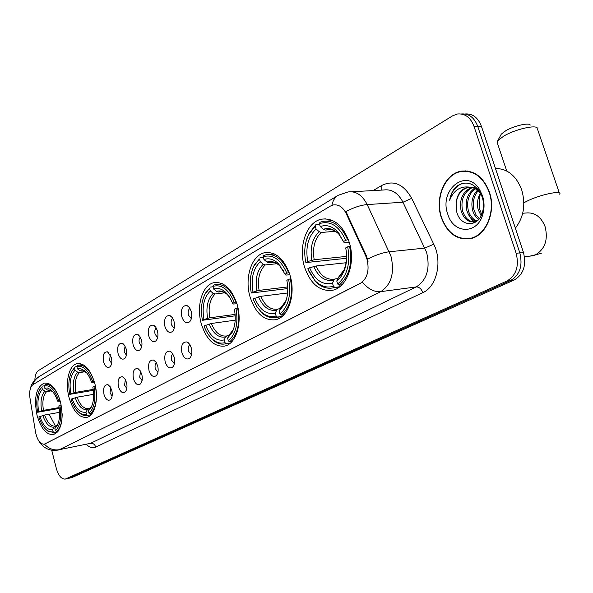 <?xml version="1.0" encoding="UTF-8"?>
<svg xmlns="http://www.w3.org/2000/svg" width="593" height="593" viewBox="0 0 593 593"><rect width="100%" height="100%" fill="white"/><g stroke="black" fill="none" stroke-linecap="round" stroke-linejoin="round"><path stroke-width="0.89" d="M60.568 402.224C56.572 388.964 51.124 382.596 44.216 383.108C36.129 387.244 33.734 397.962 37.033 415.27C40.932 428.576 46.417 435.003 53.496 434.558C61.531 430.496 63.888 419.718 60.568 402.224M289.955 275.033C284.277 258.948 275.901 251.499 264.834 252.692C251.58 254.997 244.212 278.05 250.12 297.123C255.613 313.349 264.078 320.887 275.515 319.746C288.383 317.537 296.1 294.447 289.955 275.033M237.111 304.335C231.826 288.85 224.161 281.616 214.103 282.646C202.332 284.714 196.001 306.121 201.398 324.141C206.512 339.737 214.258 347.046 224.621 346.082C236.081 344.103 242.715 322.659 237.111 304.335M94.754 383.263C90.514 369.55 84.658 362.998 77.172 363.605C68.914 365.08 64.911 382.329 69.055 397.518C73.184 411.29 79.084 417.909 86.763 417.368C94.85 415.96 99.031 398.674 94.754 383.263M349.218 242.181C343.095 225.459 333.911 217.779 321.665 219.151C306.633 221.73 297.997 246.703 304.505 266.969C310.421 283.862 319.716 291.637 332.391 290.296C346.949 287.82 356.008 262.818 349.218 242.181L343.977 242.352L337.847 231.9C332.295 226.163 326.432 224.384 320.25 226.563L319.368 223.635L319.975 222.293L322.926 221.374C333.348 220.018 341.575 226.141 347.609 239.735L348.365 239.668M181.821 316.788C180.657 309.057 182.399 305.328 187.047 305.588L189.515 307.671L191.242 311.369C192.28 315.839 191.754 319.316 189.664 321.784C186.454 323.963 183.837 322.296 181.821 316.788M190.005 308.412C188.255 309.613 187.722 311.836 188.404 315.091L191.354 318.678M164.95 326.498C163.801 318.982 165.447 315.335 169.887 315.558L172.311 317.611L174.001 321.287C175.017 325.69 174.512 329.093 172.496 331.487C169.413 333.555 166.9 331.895 164.95 326.498M172.8 318.374C171.221 319.605 170.762 321.762 171.421 324.823L174.157 328.344M148.724 335.831C147.598 328.522 149.154 324.957 153.387 325.142L155.766 327.166L157.434 330.82C158.42 335.164 157.938 338.499 155.981 340.819C153.024 342.791 150.6 341.123 148.724 335.831M156.27 327.959C154.855 329.226 154.454 331.302 155.084 334.185L157.619 337.625M133.099 344.822C131.994 337.699 133.469 334.215 137.517 334.37L139.844 336.364L141.482 339.997C142.453 344.281 141.986 347.542 140.096 349.796C137.25 351.671 134.922 350.011 133.099 344.822M140.363 337.195C139.096 338.477 138.762 340.478 139.355 343.199L141.712 346.557M118.051 353.48C116.969 346.542 118.363 343.132 122.24 343.258L124.515 345.222L126.131 348.832C127.072 353.057 126.635 356.252 124.804 358.431C122.062 360.225 119.816 358.572 118.051 353.48M125.056 346.097L124.211 351.879L126.391 355.148M103.545 361.826C102.485 355.059 103.812 351.723 107.518 351.827L111.336 357.349C112.262 361.508 111.832 364.643 110.061 366.763C107.422 368.468 105.25 366.83 103.545 361.826M110.313 354.688L109.609 360.248L111.625 363.427M181.94 352.909C180.769 345.356 182.451 341.709 186.988 341.968L189.538 344.096L191.309 347.906C192.332 352.286 191.843 355.667 189.842 358.068C186.632 360.24 183.993 358.52 181.94 352.909M189.945 344.703C188.3 345.904 187.818 348.069 188.485 351.189L191.502 354.866M165.15 361.871C164.002 354.525 165.595 350.96 169.924 351.175L172.415 353.272L174.164 357.06C175.157 361.374 174.69 364.695 172.748 367.015C169.665 369.083 167.137 367.371 165.15 361.871M172.837 353.917C171.362 355.148 170.947 357.231 171.585 360.173L174.379 363.783M148.999 370.492C147.872 363.339 149.377 359.855 153.513 360.04L155.952 362.101L157.671 365.866C158.642 370.121 158.19 373.368 156.315 375.621C153.35 377.593 150.911 375.88 148.999 370.492M156.396 362.783C155.069 364.035 154.721 366.051 155.329 368.824L157.923 372.345M133.447 378.794C132.343 371.818 133.766 368.409 137.724 368.564L140.111 370.603L141.794 374.339C142.743 378.534 142.313 381.722 140.497 383.901C137.65 385.776 135.3 384.079 133.447 378.794M140.571 371.329L139.674 377.141L142.075 380.587M118.467 386.792C117.384 379.994 118.733 376.659 122.514 376.785L124.856 378.786L126.509 382.5C127.436 386.636 127.021 389.757 125.264 391.877C122.521 393.663 120.253 391.973 118.467 386.792M125.338 379.564L124.589 385.161L126.813 388.511M104.02 394.501C102.96 387.866 104.242 384.598 107.859 384.701L110.15 386.68L111.781 390.357C112.685 394.441 112.285 397.51 110.58 399.563C107.941 401.268 105.754 399.586 104.02 394.501M110.669 387.518L110.053 392.892L112.107 396.146M365.874 256.28L367.015 259.274C369.595 270.512 367.356 278.547 360.314 283.38L44.29 444.201C40.198 444.231 37.277 440.206 35.528 432.119L29.998 398.237C29.124 391.432 30.139 386.873 33.045 384.568L330.323 206.127L333.296 204.956C338.625 204.207 342.947 207.105 346.253 213.628L365.874 256.28L366.6 256.206L368.105 261.95M489.418 192.065C483.325 176.692 473.851 169.739 460.991 171.199C444.624 173.845 434.595 198.314 441.318 217.601C447.226 233.175 456.84 240.209 470.167 238.712C485.993 236.118 496.415 211.657 489.418 192.065M465.787 170.858L463.889 171.207M331.939 205.341C332.769 200.634 334.875 197.276 338.255 195.267L348.039 191.954C355.911 190.864 362.293 195.075 367.193 204.57L390.957 256.183C394.775 272.787 391.387 284.603 380.788 291.637C374.309 292.208 368.194 289.065 362.449 282.224L44.445 444.172C48.789 448.768 53.763 450.606 59.374 449.672L90.514 443.327L416.256 286.923C426.908 280.037 430.355 268.518 426.597 252.381L402.973 202.22C398.096 192.984 391.706 188.908 383.797 189.982L351.768 191.754M51.717 450.198L56.372 468.581C58.522 475.808 61.502 479.3 65.319 479.062L69.07 478.158L510.61 280.496C519.861 274.944 522.93 265.738 519.824 252.877L477.691 126.265C474.281 117.488 468.841 113.389 461.361 113.975C468.841 113.389 474.281 117.488 477.691 126.265L519.824 252.877C522.93 265.738 519.861 274.944 510.61 280.496L68.351 478.388M461.554 171.177L461.947 171.036M373.123 190.568L381.892 185.387C393.663 179.768 403.596 184.089 411.69 198.344L402.973 202.22L367.193 204.57C360.759 205.134 353.65 207.476 345.867 211.605L366.6 256.206M65.319 479.062L506.963 281C516.214 275.434 519.283 266.205 516.169 253.3L473.977 126.287C470.471 117.31 464.905 113.219 457.285 114.019L452.57 115.85L38.382 370.61C36.195 372.152 35.024 375.31 34.876 380.069M467.921 238.697L469.841 238.779M68.477 478.358L72.213 477.454L514.235 279.992C523.486 274.455 526.554 265.279 523.456 252.455L481.383 126.242C477.973 117.488 472.539 113.404 465.068 113.982M469.797 238.43L471.709 238.327M441.563 217.475C447.404 232.886 456.921 239.846 470.101 238.364C485.771 235.799 496.082 211.59 489.158 192.199C483.132 176.988 473.755 170.102 461.02 171.547C444.832 174.164 434.899 198.381 441.563 217.475M515.361 228.164C523.782 217.223 525.88 204.407 521.662 189.716C516.214 175.713 507.475 168.627 495.451 168.449M480.678 193.689L479.366 197.113L479.285 208.269L481.701 214.451M478.751 219.351C475.756 217.246 473.688 214.162 472.554 210.092C470.835 202.295 472.443 195.653 477.372 190.175M479.329 218.632L476.053 214.866L473.97 209.989C472.317 202.65 473.696 196.253 478.114 190.798M476.387 221.293C471.806 219.966 468.626 216.378 466.861 210.522C464.934 200.953 467.454 193.563 474.437 188.366M477.076 220.967C472.829 219.388 469.901 215.867 468.292 210.419C466.402 201.279 468.7 194.052 475.171 188.722M477.254 220.87L474.674 221.834C468.322 222.583 463.8 218.958 461.117 210.96C459.071 199.619 462.54 191.769 471.524 187.425M476.231 221.686L476.12 221.708C469.767 222.457 465.246 218.839 462.555 210.849C460.531 199.96 463.763 192.206 472.25 187.588M474.341 187.003L475.134 186.877M456.143 203.229L456.632 211.434C460.094 227.349 478.67 227.764 482.517 212.131C483.895 207.165 483.792 202.139 482.213 197.039L479.774 191.709C473.081 182.592 465.468 180.717 456.921 186.083C453.022 189.53 450.598 194.245 449.65 200.234C453.801 190.027 460.672 185.698 470.264 187.247L467.299 187.403C460.717 189.308 456.995 194.578 456.143 203.229C457.366 194.578 461.502 189.278 468.552 187.329L469.367 187.203M470.264 187.247C474.622 187.677 478.292 190.131 481.294 194.615M469.908 187.151L474.244 187.655L478.462 189.812M481.108 215.748L478.195 209.663C476.765 203.91 477.484 198.433 480.352 193.251M482.48 195.749L479.596 189.597C466.424 167.337 438.679 189.879 447.774 214.169C453.319 234.153 477.788 234.695 482.91 213.991C484.54 207.898 484.399 201.813 482.48 195.749M467.707 171.043L465.787 171.214M449.65 200.234C451.288 192.228 455.276 186.706 461.599 183.674M474.244 222.849L473.288 222.019M473.103 221.841L467.981 213.621M500.685 135.278L501.285 134.151L505.762 130.742C513.961 125.849 529.075 122.351 530.261 125.041M537.414 128.155C535.902 124.5 515.139 129.326 503.917 135.982L497.831 140.585L497.03 142.046L497.527 143.55M346.646 258.281L305.862 262.573C303.794 252.574 304.617 243.412 308.33 235.087L315.209 226.089L316.091 229.002C308.101 236.577 305.321 247.422 307.737 261.528L314.186 259.741L346.66 256.384M335.453 231.285L321.243 232.478L319.212 231.693L316.091 229.002M320.25 226.563L323.385 229.269L325.424 230.054L331.346 229.565M308.931 271.638L315.743 281.816C321.065 287.056 326.802 289.087 332.955 287.901L334.786 287.383L333.407 286.219C326.965 288.198 320.902 286.404 315.217 280.852L315.743 281.816M339.73 286.76L334.786 287.383M315.209 226.089L315.817 224.747L308.575 234.191L305.958 241.848M315.817 224.747L319.612 224.451M346.223 262.736L316.069 265.998L309.62 267.784L307.737 268.822L315.217 280.852M347.609 239.735L345.734 240.321C339.063 225.874 330.271 220.314 319.368 223.635M309.62 267.784C315.157 280.244 322.785 285.403 332.51 283.254L333.407 286.219M307.737 261.528L305.862 262.573M345.734 240.321L343.71 241.447M332.51 283.254L333.866 280.059L335.141 278.94L337.795 278.614M350.263 246.154L347.72 246.799C350.589 263.47 347.239 275.864 337.676 283.995L339.063 285.166C349.136 276.694 352.65 263.707 349.596 246.221M339.063 285.166L341.924 284.81M337.676 283.995L336.772 281.015L340.745 277.027L343.844 271.616C346.809 264.389 347.424 256.487 345.689 247.918L347.72 246.799M338.129 277.813L344.229 269.57C343.962 271.083 342.109 273.581 338.67 277.057L336.772 281.015M287.775 288.561L251.306 293.024C249.297 282.994 250.15 274.025 253.856 266.131L259.438 258.956L260.253 261.721C253.144 268.622 250.72 278.74 252.981 292.09L259.097 290.385L287.716 286.93M276.983 263.715L265.241 264.93L263.262 264.226L260.253 261.721M286.834 273.195L288.598 272.647C283.024 259.526 275.515 253.559 266.087 254.76L263.774 255.472L263.151 256.769C272.884 253.967 280.778 259.438 286.834 273.195L285.033 274.203L278.421 263.648C273.729 259.193 268.903 257.822 263.959 259.541L266.983 262.062L268.963 262.773L273.321 262.328M289.851 274.7L286.641 275.063L285.485 274.937L285.033 274.203M256.599 306.27L261.735 312.711C266.294 316.884 271.075 318.463 276.079 317.47L277.457 317.077L276.123 315.995C270.942 317.566 265.938 316.165 261.12 311.792L261.735 312.711M282.09 316.425L277.457 317.077M259.438 258.956L254.175 265.197L252.27 269.956M260.068 257.659L263.314 257.34M288.598 272.647L289.154 272.587M287.605 292.979L260.824 296.33L253.026 298.961L256.532 306.158L261.12 311.792M254.708 298.034C259.756 309.902 266.628 314.95 275.308 313.178L276.123 315.995M252.981 292.09L251.306 293.024M263.959 259.541L263.151 256.769M275.308 313.178L276.701 310.109L278.006 309.005L280.237 308.694M290.904 278.732L288.65 279.333C291.326 295.062 288.42 306.625 279.933 314.016L281.267 315.105C290.214 307.404 293.261 295.299 290.414 278.792M281.267 315.105L283.877 314.742M279.933 314.016L279.103 311.192L284.825 303.772C287.879 296.841 288.546 289.028 286.842 280.333L288.65 279.333M280.496 308.108L285.418 301.615C285.174 302.756 283.706 304.676 281.023 307.396L279.103 311.192M235.199 315.817L202.443 320.294C200.493 310.332 201.338 301.622 204.978 294.165L209.559 288.354L210.307 290.985C203.948 297.308 201.828 306.796 203.948 319.457L209.759 317.833L235.102 314.401M224.955 292.794L215.14 293.965L213.213 293.327L210.307 290.985M234.294 302.519L235.962 302.007C230.788 289.332 223.917 283.528 215.348 284.581L213.517 285.137L212.887 286.389C221.634 284.017 228.772 289.391 234.294 302.519L232.686 303.416L229.602 297.108L225.644 292.275C221.663 288.739 217.661 287.657 213.636 289.036L216.549 291.385L218.476 292.03L221.7 291.645M236.948 303.772L233.279 304.024L232.686 303.416M209.173 335.712L213.117 340.123C217.038 343.495 221.056 344.755 225.184 343.903L226.229 343.614L224.947 342.598C220.7 343.866 216.527 342.739 212.435 339.233L213.117 340.123M230.544 342.947L226.229 343.614M209.559 288.354L205.356 293.216L203.918 296.463M210.196 287.101L212.998 286.782M235.962 302.007L236.362 301.956M235.191 320.168L211.353 323.489L204.029 325.942C206.067 331.606 208.869 336.038 212.435 339.233M205.541 325.112C210.167 336.453 216.386 341.39 224.184 339.93L224.947 342.598M203.948 319.457L202.443 320.294M213.636 289.036L212.887 286.389M224.184 339.93L225.607 336.965L226.934 335.883L228.809 335.601M237.971 307.797L235.97 308.353C238.475 323.237 235.94 334.067 228.357 340.827L229.647 341.85C237.637 334.8 240.298 323.467 237.637 307.841M229.647 341.85L232.019 341.479M228.357 340.827L227.593 338.143L232.271 332.176C235.317 325.601 236.014 317.959 234.354 309.242L235.97 308.353M229.009 335.178L233.019 329.967L229.009 335.178L227.593 338.143M93.338 390.313L69.759 394.352C68.039 384.909 68.773 377.155 71.938 371.099L74.451 367.979L75.037 370.24C70.493 375.11 69.092 382.945 70.849 393.745L75.837 392.344L93.212 389.379M85.133 371.722L79.388 372.634L77.631 372.159L75.037 370.24M74.451 367.979L75.089 366.859L76.853 366.585C83.19 365.192 88.468 370.188 92.686 381.558L91.53 382.196C89.713 376.874 87.297 372.975 84.28 370.521L80.811 368.735L77.438 368.839L80.04 370.758L82.961 371.055M94.495 382.3L91.53 382.196M78.306 411.861L82.716 415.026L85.296 415.649L87.697 415.374L86.548 414.544L82.471 414.433L79.358 412.743L80.144 413.506M91.063 414.752L87.697 415.374M75.089 366.859L71.738 371.455M92.686 381.558L94.079 381.129C89.973 369.824 84.725 364.517 78.335 365.199L77.483 365.444L76.853 366.57L77.438 368.839M93.627 394.33L77.09 397.199L71.012 399.208C73.043 405.412 75.822 409.926 79.358 412.743M72.101 398.607C75.682 408.444 80.3 412.995 85.955 412.254L86.548 414.544M70.849 393.745L69.759 394.352M85.955 412.254L87.379 409.63L89.78 408.421M95.421 386.117L93.998 386.554C96.059 399.171 94.398 408.08 89.002 413.269L90.151 414.107C95.836 408.696 97.586 399.371 95.391 386.125M90.151 414.107L91.885 413.788M89.002 413.269L88.401 410.971L90.951 407.821C93.694 402.439 94.324 395.561 92.842 387.185L93.998 386.554M89.832 408.34L91.922 405.723L88.401 410.971M59.241 408.407L37.663 412.261C36.01 403.01 36.692 395.538 39.709 389.838L41.844 387.199L42.4 389.371C38.241 393.915 36.996 401.357 38.664 411.705L43.445 410.356L59.115 407.569M51.591 390.794L46.61 391.625L44.905 391.187L42.4 389.371M59.804 399.549C55.92 388.978 51.102 383.997 45.35 384.62L44.038 385.902C49.856 384.738 54.734 389.623 58.663 400.549L57.603 401.135C55.809 395.739 53.437 391.862 50.479 389.512L47.484 388L44.594 388.081L47.114 389.905L49.671 390.201M60.293 401.194L57.603 401.135M49.56 414.974L55.453 426.145M46.284 429.769L47.803 431.081L54.311 432.668L53.2 431.882L49.693 431.778L47.003 430.348L47.803 431.081M57.439 432.067L54.311 432.668M41.844 387.199L39.627 389.979M42.474 386.117L44.067 385.85M59.582 412.32L44.631 415.026L38.841 416.931C40.843 423.18 43.563 427.649 47.003 430.348M58.663 400.549L59.989 400.142M39.842 416.375C43.185 425.841 47.447 430.281 52.644 429.688L53.2 431.882M38.664 411.705L37.663 412.261M44.594 388.081L44.038 385.902M52.644 429.688L54.059 427.145L56.283 425.989M61.19 404.937L59.886 405.338C61.85 417.413 60.367 425.87 55.445 430.718L56.557 431.504C60.293 428.302 62.169 422.386 62.191 413.758M56.557 431.504L58.136 431.2M55.445 430.718L54.882 428.509L57.039 425.848C59.663 420.785 60.264 414.136 58.833 405.916L59.886 405.338M56.298 425.967L57.921 424.002L54.882 428.509M57.047 425.841L57.758 424.403M346.253 213.628L346.979 213.584M45.009 443.935L45.431 443.853M360.314 283.38L360.803 283.321M95.762 447.063C94.798 444.342 93.049 443.097 90.514 443.327L59.374 449.672L380.788 291.637L416.256 286.923C419.162 286.938 421.349 288.835 422.839 292.638L95.762 447.063C92.678 448.397 89.513 447.493 86.259 444.35M367.608 259.178C375.569 255.034 382.789 252.566 389.245 251.773L424.899 248.089L433.742 244.168C442.615 261.543 436.73 286.782 422.839 292.638M32.978 384.605C34.083 381.054 36.143 378.378 39.16 376.577L337.795 195.549M411.69 198.344L433.742 244.168M65.905 478.855L72.213 477.454M506.963 281L514.235 279.992M516.169 253.3L523.456 252.455M473.977 126.287L481.383 126.242M381.744 190.094L381.892 185.387M522.715 213.258L525.783 213.006C534.59 212.072 541.031 216.615 545.1 226.645C548.266 239.602 545.078 248.978 535.546 254.79L530.083 256.102M523.864 202.813L526.013 201.657C539.059 194.815 562.372 189.767 559.785 194.282M321.243 232.478C314.638 238.89 312.289 247.978 314.186 259.741M339.871 234.398L338.329 232.953M331.005 229.506L325.424 230.054M313.719 266.516C318.649 277.316 325.364 281.831 333.866 280.059M319.212 231.693C312.274 238.393 309.813 247.918 311.844 260.253M343.977 242.352L338.877 234.153C334.015 229.106 328.848 227.475 323.385 229.269M316.069 265.998C320.524 275.782 326.639 280.163 334.422 279.14L334.882 279.014M343.844 271.616L346.468 261.083M265.241 264.93C259.363 270.779 257.318 279.266 259.097 290.385M280.029 265.419L278.984 264.611M272.995 262.284L268.963 262.773M258.57 296.841C263.062 307.13 269.103 311.555 276.701 310.109M263.262 264.226C257.088 270.334 254.953 279.221 256.843 290.896M283.765 271.29L279.703 265.834C275.589 261.913 271.349 260.653 266.983 262.062M260.824 296.33C264.945 305.766 270.512 310.035 277.539 309.138L277.761 309.079M284.825 303.772L286.886 297.59M215.14 293.965C209.878 299.332 208.084 307.285 209.759 317.833M227 293.654L226.274 293.179M221.434 291.623L218.476 292.03M209.188 323.986C213.302 333.822 218.773 338.151 225.607 336.965M213.213 293.327C207.683 298.924 205.815 307.263 207.594 318.33M229.854 297.523L227.104 294.373C223.62 291.267 220.107 290.266 216.549 291.385M211.353 323.489C215.17 332.591 220.27 336.75 226.645 335.964L226.696 335.949M232.271 332.176L233.924 327.862M79.388 372.634C75.63 376.777 74.444 383.352 75.837 392.344M82.894 371.055L81.797 371.233M75.185 397.666C78.358 406.205 82.42 410.193 87.379 409.63M77.631 372.159C73.68 376.481 72.45 383.367 73.925 392.803M86.548 372.752L83.428 370.862L80.04 370.758M77.09 397.199C80.085 405.219 83.932 409.037 88.616 408.644M46.61 391.625C43.178 395.501 42.125 401.743 43.445 410.356M49.642 390.201L48.819 390.342M42.792 415.478C45.75 423.691 49.508 427.583 54.059 427.145M44.905 391.187C41.295 395.227 40.198 401.765 41.606 410.808M52.451 391.387L47.114 389.905M44.631 415.026C47.47 422.839 51.057 426.545 55.408 426.152M44.994 382.982L44.216 383.108M267.977 252.388L264.834 252.692M216.46 282.379L214.103 282.646M78.157 363.457L77.172 363.605M325.95 218.832L321.665 219.151M188.381 306.418L187.047 305.588M171.088 316.284L169.887 315.558M154.476 325.779L153.387 325.142M138.503 334.934L137.517 334.37M123.136 343.755L122.24 343.258M108.326 352.264L107.518 351.827M188.211 342.687L186.988 341.968M171.029 351.812L169.924 351.175M154.506 360.588L153.513 360.04M138.621 369.054L137.724 368.564M123.329 377.215L122.514 376.785M108.601 385.087L107.859 384.701M44.29 444.201L44.66 444.127M190.175 357.69L189.842 358.068M464.682 171.036L460.991 171.199M38.686 440.762C43.296 448.323 49.849 451.414 58.359 450.043M30.799 387.437C31.073 384.294 33.86 380.676 39.16 376.577M472.273 238.149L470.101 238.364M468.552 187.329L467.299 187.403M476.12 221.708L474.674 221.834M479.774 191.709L479.596 189.597M482.517 212.131L482.91 213.991M501.285 134.151L497.831 140.585M506.733 171.014L497.03 142.046M524.501 256.769L532.358 255.835L541.876 253.026M329.997 229.38L326.951 229.632C328.055 229.039 330.234 229.239 333.481 230.24C336.92 232.234 338.722 233.538 338.877 234.153L337.847 231.9M339.27 287.108L332.955 287.901M332.814 220.626L326.899 221.078M308.33 235.087L308.575 234.191M559.362 193.044L537.569 129.318M272.35 262.232L270.104 262.462C271.12 260.742 279.978 264.834 279.703 265.834L278.421 263.648M281.801 316.655L276.079 317.47M274.411 253.96L269 254.479M253.856 266.131L254.175 265.197M221.011 291.6L219.321 291.8C220.077 290.414 227.364 293.661 227.104 294.373L225.644 292.275M230.366 343.102L225.184 343.903M222.457 283.773L217.527 284.336M204.978 294.165L205.356 293.216M82.783 371.055L82.064 371.166C81.552 370.581 82.872 370.966 86.029 372.315L84.28 370.521M91.025 414.789L87.312 415.478M82.85 364.502L79.247 365.058M71.938 371.099L72.42 370.151M91.878 405.842L90.951 407.821M49.567 390.209L52.258 391.232L50.479 389.512M57.417 432.089L54.03 432.742M49.36 383.967L46.076 384.501M39.709 389.838L40.205 388.904"/></g></svg>
